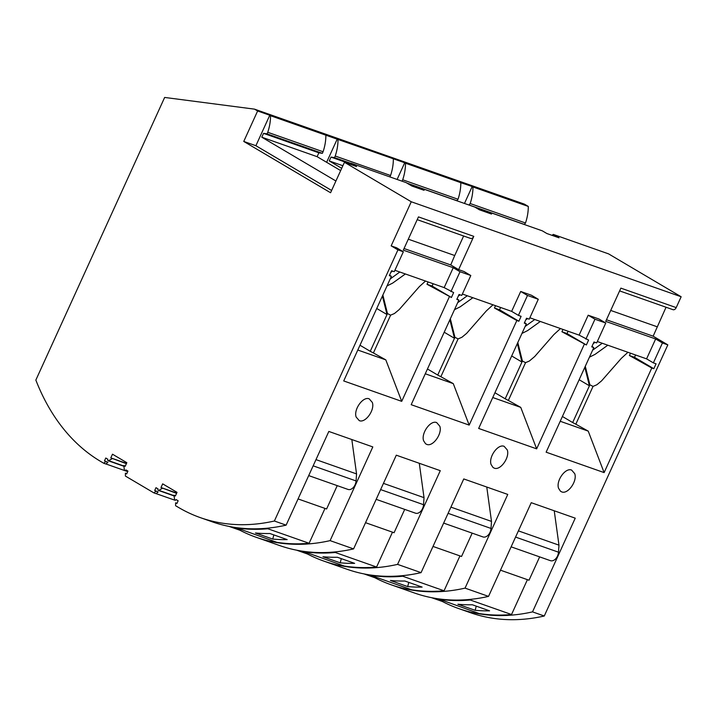 <?xml version="1.0" encoding="UTF-8"?>
<svg xmlns="http://www.w3.org/2000/svg" width="717" height="717" viewBox="0 0 717 717"><rect width="100%" height="100%" fill="white"/><g stroke="black" fill="none" stroke-linecap="round" stroke-linejoin="round"><path stroke-width="1.08" d="M524.315 224.511L525.498 222.996A36.719 24.692 109.4 0 0 528.295 206.433L524.414 204.139L254.517 109.145L164.65 97.44L35.85 380.073A270.569 181.921 -70.6 0 0 100.739 461.488L103.705 463.236L105.766 461.569L104.512 460.825L105.784 458.02L107.846 459.238A1.156 0.78 109.4 0 0 108.142 460.735L123.889 466.274M331.613 190.453L255.897 145.712L269.771 115.258L257.627 110.983L254.517 109.145M269.771 115.258L270.542 115.715A36.719 24.692 109.4 0 1 267.755 132.286L267.038 133.864L263.542 133.344L261.786 137.198L335.923 181.007M340.665 170.592L317.111 156.673L318.868 152.82L322.363 153.339L323.08 151.753A36.719 24.692 109.4 0 0 325.877 135.19L270.542 115.715M323.08 151.753L267.755 132.286M419.122 188.571L419.544 187.639L474.869 207.105L479.395 209.785L491.539 214.06L487.013 211.381L542.348 230.856L546.865 233.527L559.009 237.802L553.264 234.405L608.59 253.881L681.15 296.757L411.262 201.764L344.447 162.284L356.591 166.559L350.846 163.162A27.058 18.194 -70.6 0 0 349.681 164.121M419.544 187.639L424.07 190.31L411.925 186.035L406.172 182.638L350.846 163.162M317.111 156.673L261.786 137.198M318.868 152.82L263.542 133.344M322.363 153.339L267.038 133.864M425.522 281.055L419.445 286.522L399.181 309.601L394.44 313.526L390.622 315.157L373.396 352.952L385.809 359.88L401.708 401.35L343.712 380.942L391.383 276.35L389.34 275.633L391.572 270.73L394.269 271.68L403.339 251.775L397.944 249.875L391.159 245.868L411.262 201.764M391.159 245.868L396.555 247.768L403.339 251.775M470.316 238.313A3.477 2.339 -70.6 0 0 470.594 238.438A3.477 2.339 -70.6 0 0 473.785 236.359L418.459 216.892L403.304 250.143L453.234 267.719L444.164 287.616L394.906 270.282M492.991 304.806L486.341 310.9L466.65 333.351L461.918 337.268L458.091 338.908L440.865 376.703L453.278 383.631L469.178 425.1L411.191 404.693L458.853 300.091L456.81 299.374L459.041 294.472L461.748 295.422L470.809 275.525L464.033 271.519L458.629 269.619L450.733 264.949L404.047 248.521M450.733 264.949L454.721 255.53L408.296 239.191M240.347 529.487L239.989 530.257A270.569 181.921 -70.6 0 0 256.13 537.275A270.569 181.921 -70.6 0 0 330.107 540.627L372.813 446.924L350.819 439.18L328.825 431.446L286.119 525.149L274.378 521.017L397.944 249.875M369.201 398.84C363.062 396.116 353.427 409.541 356.143 417.034L359.271 420.637C365.419 423.362 375.054 409.936 372.329 402.443L369.201 398.84M274.378 521.017A270.569 181.921 109.4 0 1 200.401 517.656A270.569 181.921 109.4 0 1 178.56 507.466L175.593 505.718L175.602 502.832L176.982 503.316M286.119 525.149A270.569 181.921 109.4 0 1 212.133 521.788L200.401 517.656M175.486 495.734L173.98 495.205L174.59 499.615A1.156 0.78 -70.6 0 0 176.077 499.561L178.139 500.771L176.866 503.576L175.602 502.832M176.705 493.063L160.993 487.533L162.669 483.858L177.027 492.346L175.351 496.021L173.98 495.205M176.57 493.35L160.993 487.533M174.043 495.671L158.86 490.32L162.374 488.349M158.86 490.32A1.156 0.78 109.4 0 1 158.036 488.895L155.983 487.685L154.702 490.482L158.125 491.987L154.702 490.482M156.1 493.619L175.02 500.251M158.125 491.987L156.055 493.654L153.895 492.893L155.965 491.226M126.784 473.659L125.412 473.175L125.403 476.061L153.895 492.893M125.287 466.077L123.781 465.548L124.391 469.958A1.156 0.78 -70.6 0 0 125.887 469.904L127.949 471.114L126.667 473.919L125.412 473.175M126.506 463.406L110.803 457.876L112.479 454.202L126.837 462.689L125.161 466.364L123.781 465.548M126.38 463.693L110.803 457.876M123.853 466.014L108.661 460.664L112.184 458.692M108.661 460.664A1.156 0.78 109.4 0 1 108.142 460.735M103.705 463.236L105.865 463.998L107.926 462.331L104.512 460.825M105.91 463.953L127.716 471.634M107.926 462.331L105.766 461.569M337.232 485.642L326.602 508.98L298.066 498.933M308.704 475.595L347.996 489.424A7.735 5.198 -70.6 0 0 356.071 480.946L356.555 473.91L351.823 439.539M229.108 526.421L239.989 530.257M324.998 508.416L309.117 543.28L267.817 528.752L268.104 528.115M235.669 527.542L276.852 542.33A270.569 181.921 109.4 0 0 309.117 543.28M267.817 528.752A270.569 181.921 109.4 0 1 235.552 527.802M272.756 539.076L255.476 533A270.569 181.921 -70.6 0 0 269.897 533.52L287.176 539.596A270.569 181.921 -70.6 0 1 272.756 539.076L273.822 534.9M356.555 473.91L315.982 459.624M444.164 287.616L453.646 292.572L451.414 297.474L432.082 286.056L433.14 283.735M428.049 281.951L427 284.264L432.082 286.056M427 284.264L451.414 297.474M344.447 162.284L330.573 192.739L243.753 141.437L255.897 145.712M243.753 141.437L257.627 110.983M330.107 540.627L353.589 548.899A270.569 181.921 109.4 0 1 279.612 545.538L256.13 537.275M470.809 275.525L460.018 271.725L453.234 267.719M450.948 291.622L460.018 271.725M401.708 401.35L449.371 296.757M325.877 135.19L338.021 139.465A36.719 24.692 109.4 0 1 335.224 156.028L334.507 157.615L331.012 157.095L329.255 160.949L341.704 168.298M454.721 255.53L463.63 235.992M397.11 179.447L404.72 162.759L338.021 139.465M436.68 422.591C430.532 419.866 420.897 433.283 423.613 440.776L425.548 443.742L426.74 444.379C432.889 447.103 442.523 433.686 439.808 426.194L436.68 422.591M296.587 550.172L307.468 553.999A270.569 181.921 -70.6 0 0 323.6 561.017A270.569 181.921 -70.6 0 0 397.585 564.378L440.283 470.675L396.295 455.187L353.589 548.899M397.585 564.378L421.067 572.641A270.569 181.921 109.4 0 1 347.082 569.28L323.6 561.017M532.883 297.376L527.488 295.476L520.703 291.469L531.503 295.27L538.288 299.276L532.883 297.376M469.178 425.1L516.84 320.508L518.884 321.225L521.116 316.322L518.418 315.372L527.488 295.476M390.622 315.157L387.458 313.553L382.869 295.037M376.739 308.48L387.01 314.548L387.458 313.553M382.412 296.022L387.01 314.548L370.25 351.303L359.988 345.236M373.396 352.952L370.25 351.303M385.809 359.88L357.801 350.03M391.383 276.35L389.546 275.176M392.629 271.098L390.828 272.352M387.01 285.94L392.638 283.116L405.383 273.966M326.629 162.293L337.25 139.008M370.617 575.034L370.501 575.294A270.569 181.921 109.4 0 0 402.766 576.244L403.053 575.617M407.695 586.578A270.569 181.921 -70.6 0 0 422.116 587.089L404.845 581.012A270.569 181.921 -70.6 0 1 390.424 580.492L407.695 586.578L408.771 582.392M458.629 269.619L473.785 236.359M492.749 397.523L520.748 407.381L536.648 448.851L478.66 428.443L526.323 323.842L524.288 323.125L526.52 318.223L529.218 319.173L538.288 299.276M520.748 407.381L508.344 400.453L525.57 362.65L522.406 361.054L517.808 342.529M511.687 355.973L521.949 362.04L522.406 361.054M517.36 343.524L521.949 362.04L505.198 398.795L494.936 392.737M508.344 400.453L505.198 398.795M521.958 333.432L527.587 330.609L540.331 321.467M585.897 339.123L594.958 319.226L588.182 315.211L579.112 335.117L588.594 340.073L586.363 344.976L567.03 333.548L568.088 331.236M562.997 329.444L561.94 331.756L567.03 333.548M561.94 331.756L586.363 344.976M560.461 328.547L553.82 334.642L534.721 356.51L529.388 361.018L525.57 362.65M520.703 291.469L511.642 311.366L462.384 294.033M511.642 311.366L518.418 315.372M518.884 321.225L499.552 309.807L500.609 307.485M495.528 305.693L494.47 308.014L499.552 309.807M494.47 308.014L516.84 320.508M444.208 332.222L454.479 338.29L437.728 375.054L427.457 368.986M458.091 338.908L454.928 337.304L454.479 338.29L449.891 319.773M440.865 376.703L437.728 375.054M453.278 383.631L425.28 373.772M458.853 300.091L457.016 298.926M454.928 337.304L450.339 318.787M460.099 294.848L458.306 296.103M454.488 309.681L460.117 306.858L472.862 297.716M450.921 507.125L491.495 521.402L491.02 528.447A7.735 5.198 -70.6 0 1 482.944 536.925L443.644 523.096M376.174 499.346L415.466 513.175A7.735 5.198 -70.6 0 0 423.55 504.696L424.025 497.652L419.293 463.29M404.711 509.384L394.072 532.731L365.536 522.684M307.817 553.228L307.468 553.999M424.025 497.652L383.452 483.375M303.148 551.292L344.321 566.08A270.569 181.921 109.4 0 0 376.586 567.03L392.477 532.166M340.225 562.827L322.955 556.75A270.569 181.921 -70.6 0 0 337.375 557.261L354.646 563.347A270.569 181.921 -70.6 0 1 340.225 562.827L341.292 558.651M376.586 567.03L335.296 552.493A270.569 181.921 109.4 0 1 303.031 551.543M335.296 552.493L335.583 551.866M431.526 597.664L442.407 601.5A270.569 181.921 -70.6 0 0 458.548 608.518A270.569 181.921 -70.6 0 0 532.525 611.879L575.231 518.167L531.243 502.689L488.537 596.392L465.055 588.128L507.761 494.425L463.765 478.938L421.067 572.641M364.057 573.923L374.937 577.75A270.569 181.921 -70.6 0 0 391.079 584.767A270.569 181.921 -70.6 0 0 465.055 588.128M494.219 468.129L493.018 467.484L491.091 464.526C488.367 457.034 498.001 443.617 504.15 446.332L507.277 449.944C509.993 457.437 500.358 470.854 494.219 468.129M594.958 319.226L605.757 323.026L598.973 319.011L588.182 315.211M536.648 448.851L584.319 344.25M527.578 318.599L525.776 319.854M681.15 296.757L676.203 307.611L620.877 288.135L605.722 321.386L655.652 338.962L662.436 342.968L653.366 362.874L646.582 358.858L655.652 338.962M672.734 309.556A3.477 2.339 -70.6 0 0 673.012 309.69A3.477 2.339 -70.6 0 0 676.203 307.611M666.048 307.235L653.151 336.192L667.832 344.868L544.266 616.011A270.569 181.921 109.4 0 1 470.289 612.65L458.548 608.518M627.94 352.298L621.289 358.392L601.599 380.844L596.858 384.769L593.04 386.4L575.814 424.195L588.227 431.123L604.117 472.602L546.13 452.185L593.801 347.593L591.758 346.876L593.99 341.973L596.687 342.923L605.757 323.026M646.582 358.858L597.324 341.525M657.139 326.773L610.714 310.434M464.473 203.449L472.189 186.501L460.816 182.683A36.719 24.692 109.4 0 1 458.029 199.254L456.846 200.769M472.189 186.501L472.96 186.958A36.719 24.692 109.4 0 1 470.173 203.529L468.99 205.035M553.264 234.405A27.058 18.194 -70.6 0 0 552.099 235.373M528.295 206.433L472.96 186.958M525.498 222.996L470.173 203.529M524.781 224.582L469.456 205.107M486.771 211.918L477.459 208.638M630.467 353.194L629.409 355.507L634.5 357.299L653.832 368.717L656.064 363.824L653.366 362.874M634.5 357.299L635.558 354.978M604.117 472.602L651.789 368L629.409 355.507M579.157 379.723L589.428 385.791L572.668 422.546L562.406 416.478M593.04 386.4L589.876 384.796L589.428 385.791L584.83 367.274M575.814 424.195L572.668 422.546M588.227 431.123L560.219 421.273M593.801 347.593L591.964 346.428M589.876 384.796L585.287 366.279M595.047 342.341L593.246 343.595M589.428 357.183L595.056 354.359L607.801 345.209M653.832 368.717L651.789 368M667.832 344.868L662.436 342.968M653.151 336.192L606.465 319.764M532.525 611.879L544.266 616.011M488.537 596.392A270.569 181.921 109.4 0 1 414.551 593.031L391.079 584.767M511.113 546.838L550.414 560.667A7.735 5.198 -70.6 0 0 558.489 552.189L558.973 545.153L554.241 510.782M539.65 556.885L529.012 580.223L500.484 570.185M442.765 600.729L442.407 601.5M558.973 545.153L518.4 530.867M438.087 598.785L479.27 613.573A270.569 181.921 109.4 0 0 511.535 614.523L527.416 579.659M475.165 610.319L457.894 604.243A270.569 181.921 -70.6 0 0 472.315 604.763L489.594 610.839A270.569 181.921 -70.6 0 1 475.165 610.319L476.24 606.143M511.535 614.523L470.235 599.995A270.569 181.921 109.4 0 1 437.97 599.045M470.235 599.995L470.522 599.358M393.346 158.932A36.719 24.692 109.4 0 1 390.559 175.504L335.224 156.028M389.914 176.911L390.559 175.504M486.592 212.313L487.013 211.381M404.72 162.759L405.49 163.207A36.719 24.692 109.4 0 1 402.703 179.779L402.058 181.186M460.816 182.683L405.49 163.207M458.029 199.254L402.703 179.779M457.312 200.832L407.005 183.131M419.302 188.168L409.99 184.887M342.878 165.735L329.255 160.949M350.057 163.799L331.012 157.095M350.676 163.306L334.507 157.615M375.287 576.979L374.937 577.75M472.18 533.134L461.542 556.473L433.005 546.435M571.619 470.083C565.48 467.359 555.845 480.784 558.561 488.277L560.497 491.235L561.689 491.88C567.837 494.605 577.472 481.179 574.747 473.686L571.619 470.083M402.766 576.244L444.056 590.781L459.947 555.917M444.056 590.781A270.569 181.921 109.4 0 1 411.791 589.831L370.501 575.294M491.495 521.402L486.771 487.031M579.112 335.117L529.854 317.774M526.323 323.842L524.486 322.677M313.15 465.835L356.071 480.946M399.826 272.012L390.191 278.967M534.765 319.504L525.131 326.468M467.296 295.762L457.661 302.717M448.089 513.336L491.02 528.447M380.619 489.586L423.55 504.696M602.235 343.255L592.601 350.21M515.568 537.087L558.489 552.189M470.594 238.438L417.204 219.653M158.332 490.392L174.079 495.931M127.716 471.616L124.83 470.594M673.012 309.69L619.622 290.896"/></g></svg>
